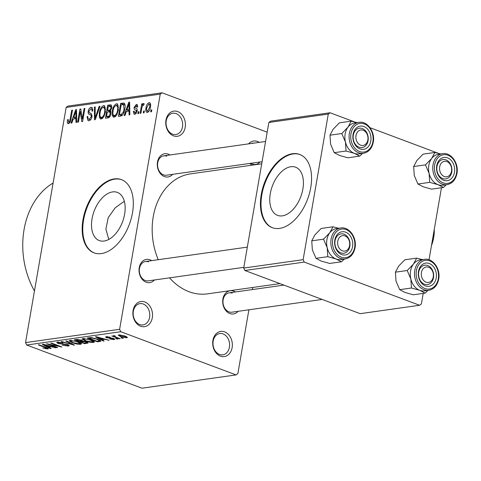 <?xml version="1.0" encoding="UTF-8"?>
<svg xmlns="http://www.w3.org/2000/svg" width="481" height="481" viewBox="0 0 481 481"><rect width="100%" height="100%" fill="white"/><g stroke="black" fill="none" stroke-linecap="round" stroke-linejoin="round"><path stroke-width="0.72" d="M177.687 111.574A12.704 9.77 -98 0 1 185.197 127.309A12.704 9.77 -98 0 1 173.491 135.84A12.704 9.77 -98 0 1 165.981 120.112A12.704 9.77 -98 0 1 177.687 111.574M172.577 134.151A10.75 8.267 82 0 0 175.854 134.53A10.75 8.267 82 0 0 182.672 124.844A10.75 8.267 82 0 0 176.124 113.618A10.75 8.267 82 0 0 172.847 113.233A10.75 8.267 82 0 0 166.029 122.92A10.75 8.267 82 0 0 172.577 134.151M144.799 301.972A12.704 9.77 -98 0 1 152.309 317.7A12.704 9.77 -98 0 1 140.608 326.238A12.704 9.77 -98 0 1 133.093 310.504A12.704 9.77 -98 0 1 144.799 301.972M139.688 324.543A10.75 8.267 82 0 0 142.971 324.922A10.75 8.267 82 0 0 149.783 315.241A10.75 8.267 82 0 0 143.236 304.01A10.75 8.267 82 0 0 139.959 303.631A10.75 8.267 82 0 0 133.147 313.317A10.75 8.267 82 0 0 139.688 324.543M224.621 331.866A12.704 9.77 -98 0 1 232.137 347.595A12.704 9.77 -98 0 1 220.43 356.132A12.704 9.77 -98 0 1 212.915 340.398A12.704 9.77 -98 0 1 224.621 331.866M219.516 354.443A10.75 8.267 82 0 0 222.793 354.822A10.75 8.267 82 0 0 229.605 345.136A10.75 8.267 82 0 0 223.064 333.91A10.75 8.267 82 0 0 219.781 333.525A10.75 8.267 82 0 0 212.969 343.212A10.75 8.267 82 0 0 219.516 354.443M248.593 143.867A12.704 9.77 -98 0 1 257.509 141.468A12.704 9.77 -98 0 1 259.271 142.358M250.896 163.281A10.75 8.267 82 0 0 252.399 164.045A10.75 8.267 82 0 0 255.682 164.424A10.75 8.267 82 0 0 259.956 162.001M104.094 241.041A25.727 15.176 -69.5 0 0 123.773 218.007A25.727 15.176 -69.5 0 0 117.358 192.388A25.727 15.176 -69.5 0 0 112.578 191.913A25.727 15.176 -69.5 0 0 92.899 214.947A25.727 15.176 -69.5 0 0 99.314 240.566A25.727 15.176 -69.5 0 0 104.094 241.041M101.299 253.589A39.099 23.064 -69.5 0 0 131.205 218.578A39.099 23.064 -69.5 0 0 121.459 179.641A39.099 23.064 -69.5 0 0 114.195 178.926A39.099 23.064 -69.5 0 0 84.283 213.931A39.099 23.064 -69.5 0 0 94.029 252.868A39.099 23.064 -69.5 0 0 101.299 253.589M121.753 179.756A39.099 23.064 -69.5 0 0 114.785 179.142A39.099 23.064 -69.5 0 0 84.945 213.901A39.099 23.064 -69.5 0 0 94.33 252.976M238.071 311.327A11.73 9.019 -98 0 1 229.834 313.546A11.73 9.019 -98 0 1 222.895 299.026A11.73 9.019 -98 0 1 233.7 291.143A11.73 9.019 -98 0 1 235.335 291.973M232.143 293.188A9.776 7.516 82 0 0 229.16 292.845A9.776 7.516 82 0 0 222.968 301.647A9.776 7.516 82 0 0 228.914 311.856A9.776 7.516 82 0 0 231.896 312.199L322.186 299.441M154.401 279.99A11.73 9.019 -98 0 1 146.164 282.209A11.73 9.019 -98 0 1 139.231 267.689A11.73 9.019 -98 0 1 150.036 259.812A11.73 9.019 -98 0 1 151.665 260.636M148.473 261.85A9.776 7.516 82 0 0 145.496 261.508A9.776 7.516 82 0 0 139.298 270.31A9.776 7.516 82 0 0 145.25 280.519A9.776 7.516 82 0 0 148.226 280.862L243.837 267.352M172.649 174.338A11.73 9.019 -98 0 1 164.412 176.557A11.73 9.019 -98 0 1 157.479 162.037A11.73 9.019 -98 0 1 168.284 154.16A11.73 9.019 -98 0 1 169.913 154.984M166.721 156.205A9.776 7.516 82 0 0 163.744 155.856A9.776 7.516 82 0 0 157.546 164.658A9.776 7.516 82 0 0 163.498 174.868A9.776 7.516 82 0 0 166.48 175.21L262.085 161.7M34.458 290.975A74.284 57.107 -98 0 1 53.102 183.02M279.954 283.622L207.533 293.855A60.6 46.585 -98 0 1 189.063 291.72A60.6 46.585 -98 0 1 169.552 277.85M158.267 259.704A60.6 46.585 -98 0 1 190.578 173.851L261.724 163.799M282.347 215.855A25.727 15.176 -69.5 0 0 302.026 192.815A25.727 15.176 -69.5 0 0 295.611 167.196A25.727 15.176 -69.5 0 0 290.831 166.727A25.727 15.176 -69.5 0 0 271.152 189.761A25.727 15.176 -69.5 0 0 277.567 215.38A25.727 15.176 -69.5 0 0 282.347 215.855M279.551 228.403A39.099 23.064 -69.5 0 0 309.457 193.392A39.099 23.064 -69.5 0 0 299.711 154.455A39.099 23.064 -69.5 0 0 292.448 153.734A39.099 23.064 -69.5 0 0 262.536 188.744A39.099 23.064 -69.5 0 0 272.282 227.681A39.099 23.064 -69.5 0 0 279.551 228.403M300.006 154.569A39.099 23.064 -69.5 0 0 293.037 153.956A39.099 23.064 -69.5 0 0 263.197 188.708A39.099 23.064 -69.5 0 0 272.583 227.79M144.384 110.919L144.059 112.788L143.272 112.897L143.597 111.033L144.384 110.919M141.763 108.303L140.909 113.233L140.121 113.342L141.763 103.842L142.55 103.728L142.292 105.249L143.518 103.427L144.18 103.83L143.723 105.219L143.182 105.129L142.244 106.343L141.763 108.303M143.615 105.177L143.182 105.129M138.979 111.682L138.66 113.552L137.873 113.66L138.191 111.796L138.979 111.682M137.133 110.937C136.766 112.837 135.961 113.949 134.698 114.274L134.085 114.231L133.303 111.49L134.121 111.213L134.987 112.909L136.303 111.285L136.249 110.45L135.57 110.035C134.458 109.902 133.977 109.025 134.121 107.401L136.363 104.437L136.983 104.485L137.722 106.896L136.905 107.173L136.159 105.79L134.945 107.095L135.059 107.846L135.87 108.261C136.953 108.393 137.374 109.283 137.133 110.937M136.081 113.438L134.596 112.879L136.153 113.348M137.758 106.283L136.159 105.79M126.323 111.484L124.97 115.482L124.14 115.602L128.794 102.194L129.623 102.08L129.882 114.791L129.058 114.905L129.046 111.099L126.323 111.484M114.207 117.172L113.474 117.105L112.301 115.44L112.301 111.069C112.77 107.389 114.177 104.954 116.528 103.764L117.25 103.83L118.404 110.053L116.811 114.857L114.207 117.172M101.269 118.999L100.529 118.933L99.363 117.268L99.357 112.897C99.826 109.217 101.238 106.782 103.589 105.592L104.311 105.658L105.465 111.881L103.872 116.685L101.269 118.999M68.422 123.641L67.352 122.889L67.424 119.811L68.242 119.528L68.723 122.108L69.745 121.002L71.705 110.263L72.493 110.155L70.966 119.023C70.749 121.374 69.901 122.914 68.422 123.641L67.905 123.599M69.835 122.589L68.482 122.084L69.871 122.535M160.239 94.114L66.162 107.407L67.965 106.091L162.043 92.797L160.239 94.114L119.619 329.305L120.773 331.728L236.075 374.909L237.873 373.593L248.893 309.8M66.162 107.407L25.541 342.598L119.619 329.305M73.208 118.993L71.855 122.992L71.026 123.106L75.679 109.704L76.509 109.584L76.768 122.294L75.944 122.414L75.932 118.609L73.208 118.993M80.261 111.598L78.451 122.06L77.663 122.168L79.924 109.103L80.766 108.983L82.275 118.987L84.085 108.514L84.872 108.405L82.618 121.471L81.77 121.591L80.261 111.598L81.211 111.959M92.124 115.452L89.694 114.55C88.45 114.316 87.963 113.215 88.221 111.255C88.66 109.043 89.616 107.744 91.083 107.359L91.865 107.431L92.785 110.925L91.967 111.207C92.202 109.638 91.829 108.862 90.843 108.886L89.003 111.189L89.021 112.488L91.36 113.666L92.021 116.612C91.522 118.987 90.488 120.364 88.913 120.743L88.071 120.677L87.061 116.703L87.879 116.42C87.626 118.26 88.083 119.192 89.244 119.21L91.228 116.745C91.282 115.302 90.765 114.568 89.694 114.55L89.538 114.496M90.536 119.859L88.672 119.156L90.644 119.733M92.881 109.482L90.843 108.886M91.36 113.666L89.797 113.083L91.294 113.624M99.988 106.265L95.262 119.685L94.492 119.793L94.414 107.053L95.226 106.938L95.094 118.218L99.164 106.385L99.988 106.265M110.961 113.72C110.522 116.18 109.506 117.568 107.9 117.899L105.459 118.242L107.72 105.177L111.009 104.882L111.766 107.81L110.444 110.666L110.961 113.72M124.832 109.061C124.399 112.746 123.022 115.091 120.713 116.083L118.404 116.414L120.659 103.349L124.074 103.096C125.198 104.359 125.451 106.349 124.832 109.061M147.348 112.488C145.863 112.103 145.412 110.57 146.008 107.876C146.332 105.213 147.348 103.469 149.05 102.645C150.529 103.006 150.98 104.509 150.415 107.161C150.096 109.86 149.074 111.64 147.348 112.488L146.795 112.44M150.048 103.018L149.603 102.694M151.81 109.872L151.485 111.736L150.697 111.851L151.022 109.981L151.81 109.872M252.747 287.47L252.387 289.562M121.795 337.68L123.274 338.233L122.487 338.347L121.008 337.794L121.795 337.68M116.222 337.217L120.124 338.678L119.336 338.792L111.808 335.972L113.799 336.309L113.402 335.678L114.55 335.726L115.404 336.159L114.7 336.189L114.833 336.622L116.222 337.217M114.761 335.828L114.833 336.622M116.39 338.444L117.869 338.997L115.602 338.558L116.39 338.444M113.546 338.426L114.821 339.273L114.075 339.604L109.734 338.967L113.053 339.195L112.951 338.606L106.62 337.746L105.525 337.007L106.247 336.688L110.221 337.235L107.353 337.091L107.251 337.578L113.546 338.426M113.053 339.195L113.011 338.239M107.425 336.652L107.251 337.578M101.768 339.682L104.179 340.933L103.355 341.047L95.4 336.838L96.23 336.718L109.091 340.241L104.497 339.291L101.768 339.682L101.882 339.039M94.258 341.588L93.585 342.502L89.7 342.213L85.377 340.993L82.059 338.973L82.972 338.522L91.324 340.085L94.504 342.063M81.319 343.416L80.646 344.33L76.762 344.041L72.433 342.821L69.114 340.801L70.034 340.35L78.385 341.913L81.56 343.891M47.799 348.972L42.869 348.003L46.627 348.509L46.693 348.1L38.318 344.901L39.105 344.793L46.128 347.42L48.419 348.695L47.799 348.972L47.932 348.202M46.627 348.509L46.771 347.673M120.773 331.728L26.695 345.021L141.997 388.203L236.075 374.909M48.653 347.186L51.064 348.436L50.24 348.557L42.286 344.342L43.116 344.222L55.976 347.745L51.383 346.801L48.653 347.186L48.767 346.542M49.387 344.402L57.666 347.504L56.878 347.619L46.531 343.741L58.989 346.26L50.691 343.151L51.479 343.043L61.827 346.915L49.387 344.402L49.441 344.089M67.743 344.606L69.264 345.653L68.284 346.073L62.181 345.136L67.148 345.611L67.839 345.322L66.973 344.721L58.123 343.494L56.662 342.496L57.528 342.117L62.993 342.941L58.76 342.568L58.117 342.833L58.947 343.398L67.743 344.606M66.6 340.909L74.471 345.13L61.021 341.696L61.833 341.582L72.829 344.739L65.771 341.023L66.6 340.909M86.472 341.865L88.161 342.953L84.674 343.687L74.327 339.814L76.774 339.466L81.542 340.139L82.858 341.071L86.472 341.865M97.673 339.153L101.016 341.083L97.613 341.859L87.265 337.987L90.909 337.572L97.673 339.153M124.946 336.015L127.417 337.482L126.725 337.818L120.635 336.664L118.248 335.227L118.933 334.896L124.946 336.015M162.043 92.797L267.183 132.179M441.462 187.734L429.022 259.764M423.214 293.386L421.386 303.956L419.588 305.273L304.287 262.091L244.871 270.484L360.173 313.666L419.588 305.273M268.861 122.469L270.665 121.152L330.08 112.758L328.282 114.069L268.861 122.469L243.711 268.061L303.132 259.668L304.287 262.091M328.282 114.069L303.132 259.668M330.08 112.758L354.75 122M370.057 127.73L438.413 153.331M244.871 270.484L243.711 268.061M26.695 345.021L25.541 342.598M252.074 165.157A12.704 9.77 -98 0 1 249.801 163.438M124.332 201.244L115.199 207.81L108.249 217.604L105.886 229.052L108.778 239.442M254.088 143.091A10.75 8.267 82 0 0 252.669 143.134A10.75 8.267 82 0 0 251.298 143.482M45.899 348.503L45.833 348.869M50.325 348.052L50.24 348.557M55.207 347.535L55.153 347.859M51.431 346.5L51.383 346.801M45.436 345.46L47.709 346.693L49.904 346.386L43.837 344.679L45.436 345.46M56.944 347.234L56.878 347.619M59.055 345.881L58.989 346.26M61.057 346.627L60.985 347.035M68.488 344.925L68.284 346.073M67.033 344.366L66.973 344.721M58.207 343.013L58.123 343.494M62.398 342.737L62.338 343.103M58.85 342.069L58.76 342.568M73.785 344.763L73.701 345.238M72.908 344.294L72.829 344.739M76.816 343.717L76.762 344.041M72.505 342.43L72.433 342.821M80.862 343.061L80.646 344.33M71.248 340.807L70.551 341.137L73.238 342.719L79.431 343.873L80.105 343.542L77.567 342.015L74.892 341.185L71.248 340.807L71.332 340.307M74.952 340.861L74.892 341.185M77.627 341.642L77.567 342.015M84.782 343.049L84.674 343.687M76.431 339.514L76.323 340.157L79.413 341.312L81.62 340.951L81.836 340.253M80.988 339.947L80.922 340.314L76.323 340.157M81.62 340.951L80.922 340.314M80.736 341.125L80.622 341.769L84.253 343.127L86.61 342.725L86.802 341.997M82.359 340.5L82.179 341.546L80.622 341.769M85.756 341.618L85.696 341.985L82.179 341.546M86.61 342.725L85.696 341.985M89.755 341.889L89.7 342.213M85.444 340.602L85.377 340.993M93.807 341.233L93.585 342.502M84.187 338.973L83.49 339.309L86.177 340.885L92.37 342.045L93.043 341.714L90.506 340.187L87.837 339.358L84.187 338.973L84.277 338.48M87.891 339.033L87.837 339.358M90.572 339.814L90.506 340.187M100.144 340.253L99.922 341.534M97.727 341.221L97.613 341.859M89.268 338.329L97.192 341.294L99.561 340.746L96.873 339.261L91.991 338.047L89.268 338.329L89.376 337.686M90.759 337.566L90.656 338.131M92.057 337.656L91.991 338.047M96.934 338.889L96.873 339.261M99.17 339.76L99.086 340.253M103.439 340.548L103.355 341.047M108.327 340.031L108.267 340.356M98.551 337.957L100.824 339.189L103.018 338.877L96.952 337.175L98.551 337.957M114.231 338.714L114.075 339.604M112.127 338.005L112.067 338.377M106.806 336.646L106.62 337.746M109.632 337.055L109.572 337.397M117.148 338.726L117.081 339.111M119.402 338.408L119.336 338.792M113.907 335.666L113.799 336.309M122.553 337.963L122.487 338.347M126.888 336.886L126.725 337.818M120.701 336.267L120.635 336.664M120.064 334.872L119.607 335.497L119.715 334.854M124.296 335.786L124.23 336.159L119.985 335.305C119.372 335.612 119.853 336.027 121.416 336.556L125.673 337.409L126.166 336.514M125.673 337.409C126.275 337.103 125.8 336.682 124.23 336.159M68.921 123.479L67.352 122.889M68.164 120.088L67.424 119.811M70.436 121.26L69.745 121.002M72.433 110.534L71.705 110.263M76.515 110.017L75.679 109.704M76.695 118.891L75.932 118.609M75.126 113.522L73.737 117.424L75.932 117.117L75.92 110.997L75.126 113.522M76.689 118.53L73.737 117.424M76.539 111.231L75.92 110.997M76.665 117.394L75.932 117.117M80.832 109.446L79.924 109.103M82.997 119.258L82.275 118.987M84.806 108.784L84.085 108.514M87.831 116.991L87.061 116.703M91.937 117.009L91.228 116.745M88.955 111.532L88.221 111.255M92.43 107.864L91.083 107.359M95.226 107.359L94.414 107.053M95.695 118.446L95.094 118.218M99.856 106.644L99.164 106.385M102.477 118.434L99.363 117.268M100.084 113.167L99.357 112.897M104.918 106.091L103.589 105.592M103.331 107.119C101.521 108.057 100.457 109.957 100.144 112.807C99.573 115.506 100.03 117.063 101.527 117.472C103.295 116.558 104.341 114.718 104.684 111.953L104.858 109.043L103.331 107.119L105.622 107.834M105.724 109.367L104.858 109.043M105.399 112.223L104.684 111.953M102.94 118.001L100.98 117.418L102.832 118.116M111.857 106.722L107.72 105.177M111.532 105.339L110.167 104.828M108.243 106.59L107.57 110.492L109.896 110.041L110.943 108.135L110.576 106.409L108.243 106.59M111.039 111.79L107.57 110.492M111.64 108.393L110.943 108.135M110.714 110.353L109.896 110.041M107.305 112.019L106.511 116.6L109.031 116.089L110.173 113.841L109.686 111.832L107.305 112.019M108.989 117.526L106.511 116.6M110.889 114.111L110.173 113.841M109.999 116.45L109.031 116.089M109.668 116.925L108.183 116.366M115.422 116.606L112.301 115.44M113.023 111.339L112.301 111.069M117.857 104.263L116.528 103.764M116.27 105.291C114.466 106.229 113.402 108.129 113.083 110.979C112.512 113.678 112.975 115.236 114.466 115.644C116.234 114.731 117.286 112.891 117.623 110.125L117.797 107.215L116.27 105.291L118.56 106M118.663 107.54L117.797 107.215M118.344 110.389L117.623 110.125M115.879 116.174L113.919 115.59L115.777 116.288M125.048 104.99L120.659 103.349M121.182 104.762L119.456 114.773L120.869 114.574L123.184 112.392L124.05 109.151L123.521 104.593L125.072 105.177L123.659 104.666L121.182 104.762M121.855 115.674L119.456 114.773M124.765 109.421L124.05 109.151M123.882 112.65L123.184 112.392M122.463 115.169L120.869 114.574M129.636 102.507L128.794 102.194M129.81 111.388L129.046 111.099M128.247 106.012L126.852 109.921L129.046 109.614L129.034 103.487L128.247 106.012M129.804 111.027L126.852 109.921M129.66 103.722L129.034 103.487M129.78 109.884L129.046 109.614M134.097 111.79L133.303 111.49M137.001 111.544L136.303 111.285M137.157 110.792L136.249 110.45M134.987 107.72L134.121 107.401M137.452 104.846L136.363 104.437M138.913 112.067L138.191 111.796M142.484 104.112L141.763 103.842M142.737 105.411L142.292 105.249M144.318 111.303L143.597 111.033M146.735 108.147L146.008 107.876M148.797 104.004L146.795 107.762C146.35 109.638 146.621 110.762 147.607 111.129L149.609 107.359C150.048 105.483 149.777 104.365 148.797 104.004L150.589 104.581M150.325 107.63L149.609 107.359M148.761 111.562L147.276 111.099L148.701 111.628M151.743 110.251L151.022 109.981M359.439 153.866A15.645 12.025 -98 0 1 354.401 153.361A15.645 12.025 82 0 1 345.448 142.051A15.645 12.025 -98 0 1 345.154 133.995A15.639 12.025 82 0 0 359.169 153.908L363.377 153.313A15.639 12.025 -98 0 1 349.362 133.399A15.639 12.025 -98 0 1 359 122.342L354.792 122.938A15.639 12.025 82 0 0 345.154 133.995A15.645 12.025 -98 0 1 348.028 127.116L341.787 133.526L345.448 142.051L346.037 151.016L354.401 153.361L359.698 156.133L362.644 153.415M353.06 134.403A11.73 9.019 -98 0 1 363.864 126.521A11.73 9.019 -98 0 1 370.803 141.041A11.73 9.019 -98 0 1 359.998 148.924A11.73 9.019 -98 0 1 353.06 134.403M368.085 140.668A9.776 7.516 82 0 0 359.325 128.217A9.776 7.516 82 0 0 353.301 135.131A9.776 7.516 82 0 0 362.061 147.577A9.776 7.516 82 0 0 368.085 140.668M359.698 156.133L347.907 157.798L339.544 155.459L334.247 152.681L330.591 144.156L329.996 135.191L341.787 133.526M334.247 152.681L346.037 151.016M329.996 135.191L333.171 129.215L339.406 122.811L351.196 121.146L348.028 127.116A15.645 12.025 -98 0 1 355.062 122.902M356.992 122.625L351.196 121.146M364.658 131.048A7.822 6.012 82 0 0 356.529 133.706A7.822 6.012 82 0 0 359.199 144.396A7.822 6.012 82 0 0 367.334 141.739A7.822 6.012 82 0 0 364.658 131.048M357.281 146.242A9.776 7.516 -98 0 1 353.204 135.804A9.776 7.516 -98 0 1 359.325 128.217A9.776 7.516 -98 0 1 364.105 129.557A9.776 7.516 -98 0 1 368.181 139.989A9.776 7.516 -98 0 1 362.061 147.577A9.776 7.516 -98 0 1 357.281 146.242M343.452 235.588A7.822 6.012 82 0 0 337.632 243.097A7.822 6.012 82 0 0 343.915 251.154A7.822 6.012 82 0 0 349.729 243.645A7.822 6.012 82 0 0 343.452 235.588M342.737 253.277A9.776 7.516 -98 0 1 334.926 243.903A9.776 7.516 -98 0 1 341.077 233.868A9.776 7.516 -98 0 1 342.153 233.82A9.776 7.516 -98 0 1 349.964 243.194A9.776 7.516 -98 0 1 343.813 253.228A9.776 7.516 -98 0 1 342.737 253.277M445.833 176.84A7.822 6.012 82 0 0 451.647 169.33A7.822 6.012 82 0 0 445.364 161.273A7.822 6.012 82 0 0 439.55 168.783A7.822 6.012 82 0 0 445.833 176.84M444.071 159.506A9.776 7.516 -98 0 1 451.881 168.879A9.776 7.516 -98 0 1 445.731 178.908A9.776 7.516 -98 0 1 444.648 178.962A9.776 7.516 -98 0 1 436.844 169.589A9.776 7.516 -98 0 1 442.995 159.554A9.776 7.516 -98 0 1 444.071 159.506M424.621 281.385A7.822 6.012 82 0 0 432.75 278.721A7.822 6.012 82 0 0 430.08 268.037A7.822 6.012 82 0 0 421.945 270.695A7.822 6.012 82 0 0 424.621 281.385M429.521 266.54A9.776 7.516 -98 0 1 433.597 276.978A9.776 7.516 -98 0 1 427.477 284.56A9.776 7.516 -98 0 1 422.697 283.225A9.776 7.516 -98 0 1 418.626 272.793A9.776 7.516 -98 0 1 424.741 265.205A9.776 7.516 -98 0 1 429.521 266.54M341.45 261.784L329.659 263.45L321.296 261.111L315.999 258.333L312.343 249.801L311.748 240.843L314.923 234.866L321.158 228.463L332.948 226.798L329.774 232.768L323.539 239.177L327.194 247.703L327.789 256.668L336.153 259.012L341.45 261.784L344.39 259.067M352.549 246.693A11.73 9.019 -98 0 1 341.75 254.575A11.73 9.019 -98 0 1 334.812 240.049A11.73 9.019 -98 0 1 345.617 232.173A11.73 9.019 -98 0 1 352.549 246.693M335.053 240.783A9.776 7.516 82 0 0 343.813 253.228A9.776 7.516 82 0 0 349.837 246.314A9.776 7.516 82 0 0 341.077 233.868A9.776 7.516 82 0 0 335.053 240.783M340.752 227.994L336.544 228.589A15.639 12.025 82 0 0 326.906 239.646A15.639 12.025 82 0 0 340.921 259.56L345.13 258.964A15.639 12.025 -98 0 1 331.114 239.051A15.639 12.025 -98 0 1 340.752 227.994C349.086 226.389 357.13 237.668 355.032 247.775C353.685 254.166 350.384 257.894 345.13 258.964M315.999 258.333L327.789 256.668M311.748 240.843L323.539 239.177M338.744 228.277L332.948 226.798M341.191 259.518A15.645 12.025 -98 0 1 336.153 259.012A15.645 12.025 -98 0 1 327.194 247.703A15.645 12.025 -98 0 1 329.774 232.768A15.645 12.025 -98 0 1 336.814 228.547M443.103 185.203A15.645 12.025 -98 0 1 438.065 184.692A15.645 12.025 82 0 1 429.112 173.388A15.645 12.025 -98 0 1 428.818 165.326A15.639 12.025 82 0 0 442.833 185.239L447.041 184.65A15.639 12.025 -98 0 1 433.032 164.73A15.639 12.025 -98 0 1 442.664 153.679L438.456 154.275A15.639 12.025 82 0 0 428.824 165.326A15.645 12.025 -98 0 1 431.691 158.453L425.457 164.857L429.112 173.388L429.707 182.353L438.065 184.692L443.362 187.47L446.308 184.752M436.73 165.735A11.73 9.019 -98 0 1 447.534 157.858A11.73 9.019 -98 0 1 454.467 172.378A11.73 9.019 -98 0 1 443.662 180.255A11.73 9.019 -98 0 1 436.73 165.735M451.749 172A9.776 7.516 82 0 0 442.995 159.554A9.776 7.516 82 0 0 436.97 166.462A9.776 7.516 82 0 0 445.731 178.908A9.776 7.516 82 0 0 451.749 172M443.362 187.47L431.571 189.135L423.214 186.79L417.917 184.019L414.255 175.487L413.666 166.522L425.457 164.857M417.917 184.019L429.707 182.353M413.666 166.522L416.841 160.552L423.076 154.142L434.866 152.477L431.691 158.453A15.645 12.025 -98 0 1 438.732 154.233M440.662 153.962L434.866 152.477M425.114 293.121L413.323 294.787L404.966 292.442L399.669 289.67L396.007 281.138L395.418 272.174L398.587 266.203L404.828 259.794L416.618 258.129L413.444 264.105L407.209 270.508L410.864 279.04L411.453 288.005L419.817 290.344L425.114 293.121L428.06 290.404M436.219 278.03A11.73 9.019 -98 0 1 425.414 285.906A11.73 9.019 -98 0 1 418.482 271.386A11.73 9.019 -98 0 1 429.286 263.51A11.73 9.019 -98 0 1 436.219 278.03M418.723 272.114A9.776 7.516 82 0 0 427.477 284.56A9.776 7.516 82 0 0 433.501 277.651A9.776 7.516 82 0 0 424.741 265.205A9.776 7.516 82 0 0 418.723 272.114M424.416 259.331L420.208 259.92A15.639 12.025 82 0 0 410.57 270.977A15.639 12.025 82 0 0 424.585 290.891L428.793 290.296A15.639 12.025 -98 0 1 414.778 270.382A15.639 12.025 -98 0 1 424.416 259.331C432.756 257.726 440.8 269.005 438.702 279.112C437.355 285.504 434.054 289.231 428.793 290.296M399.669 289.67L411.453 288.005M395.418 272.174L407.209 270.508M422.414 259.614L416.618 258.129M424.855 290.855A15.645 12.025 -98 0 1 419.817 290.344A15.645 12.025 -98 0 1 410.864 279.04A15.645 12.025 -98 0 1 413.444 264.105A15.645 12.025 -98 0 1 420.478 259.884M434.253 229.485A27.369 16.144 110.5 0 1 433.706 237.446A27.369 16.144 110.5 0 1 431.457 245.653M434.175 229.918L433.706 237.446L431.679 244.39M45.485 347.18L45.418 347.565M63.125 343.831L63.053 344.264M71.621 343.602L71.543 344.077M87.308 342.219L87.115 343.344M77.79 339.4L77.694 339.965M110.961 337.842L110.877 338.335M70.875 119.504L70.16 119.234M76.593 113.883L75.896 113.618M96.434 116.348L95.791 116.107M110.702 110.907L109.049 110.287M124.675 103.71L122.865 103.036M129.714 106.373L129.01 106.115M137.181 110.642L135.57 110.035M350.992 133.628A14.466 11.123 82 0 0 359.547 151.533A14.466 11.123 82 0 0 372.871 141.817A14.466 11.123 82 0 0 364.315 123.912A14.466 11.123 82 0 0 350.992 133.628M354.623 247.468A14.466 11.123 82 0 0 346.067 229.563A14.466 11.123 82 0 0 332.744 239.279A14.466 11.123 82 0 0 341.294 257.185A14.466 11.123 82 0 0 354.623 247.468M434.662 164.959A14.466 11.123 82 0 0 443.211 182.87A14.466 11.123 82 0 0 456.535 173.154A14.466 11.123 82 0 0 447.985 155.243A14.466 11.123 82 0 0 434.662 164.959M438.287 278.806A14.466 11.123 82 0 0 429.737 260.894A14.466 11.123 82 0 0 416.408 270.611A14.466 11.123 82 0 0 424.963 288.522A14.466 11.123 82 0 0 438.287 278.806M46.94 348.352L47.042 347.781M67.839 345.322L67.947 344.685M58.117 342.833L58.249 342.063M70.551 341.137L70.695 340.301M80.105 343.542L80.249 342.712M83.49 339.309L83.64 338.468M93.043 341.714L93.188 340.885M99.561 340.746L99.687 340.007M113.516 339.003L113.612 338.45M106.848 337.277L106.956 336.64M114.478 336.303L114.574 335.738M110.576 106.409L111.857 106.884M109.686 111.832L111.087 112.356M363.377 153.313C368.632 152.249 371.933 148.515 373.28 142.123C375.378 132.022 367.34 120.737 359 122.342M163.744 155.856L265.578 141.468M247.33 247.12L145.496 261.508M229.16 292.845L283.91 285.107M447.041 184.65C452.302 183.58 455.603 179.852 456.95 173.461C459.048 163.36 451.004 152.074 442.664 153.679"/></g></svg>
